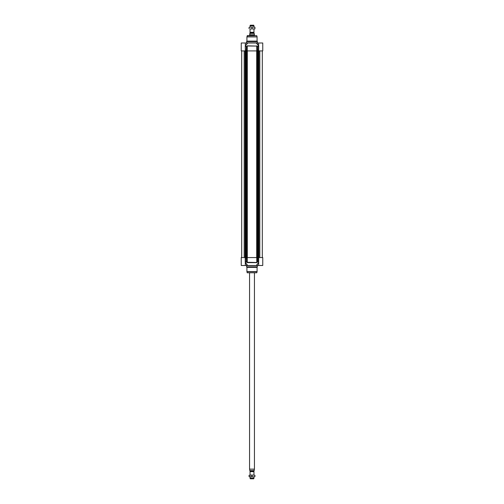 <?xml version="1.0" encoding="UTF-8"?>
<svg xmlns="http://www.w3.org/2000/svg" width="504" height="504" viewBox="0 0 504 504"><rect width="100%" height="100%" fill="white"/><g stroke="black" fill="none" stroke-linecap="round" stroke-linejoin="round"><path stroke-width="0.76" d="M258.703 265.488L256.637 265.488L258.432 262.792L256.303 265.488L247.697 265.488L245.568 262.792L245.524 257.569L241.246 257.569L241.246 265.488L247.697 265.488M258.697 262.861L258.647 265.488L262.754 265.488L262.754 257.569L257.412 257.569L257.412 261.784L258.47 261.929L258.647 262.804M245.297 42.991L241.246 42.991L241.246 50.91L246.588 50.91L246.588 46.696L247.01 46.217L247.01 50.91L246.588 50.91L246.595 257.569L247.01 257.569L247.01 262.269L246.588 261.784L246.588 257.569L245.524 257.569M258.476 257.569L258.476 261.784L257.412 261.784L256.99 262.269L256.99 257.569L257.412 257.569L257.405 50.91L256.99 50.91L256.99 46.217L257.412 46.696L257.412 50.91L262.754 50.91L262.754 42.991L256.303 42.991L258.432 45.688L258.476 50.91M257.374 266.862L246.626 266.862L246.916 267.366L257.084 267.366L257.475 265.488M246.935 271.719L247.218 272.777L256.782 272.777L257.065 271.719L246.935 271.719A0.586 0.586 0 0 1 246.916 271.568L246.916 267.366M256.782 272.777L247.218 272.777M247.256 262.641L247.231 257.569L256.769 257.569L256.769 262.489L247.01 262.269L247.256 262.641L256.744 262.641L257.639 261.784L257.639 257.569M258.703 262.937L258.703 45.543M246.362 257.569L246.588 261.784L245.265 262.08L245.297 262.937L245.227 261.784L246.362 261.784L246.821 262.414M257.179 262.414L256.744 262.641M256.303 265.488L256.637 265.488M247.363 265.488L245.353 262.804M246.626 266.862L246.525 265.488M245.303 45.618L245.353 42.991L247.363 42.991L245.568 45.688L247.697 42.991L256.303 42.991M256.744 45.845L256.769 50.91L247.231 50.91L247.231 45.99L257.179 46.072L247.256 45.845L246.393 46.551L245.53 46.551L245.353 45.681M246.626 41.624L246.916 41.114L257.084 41.114L257.374 41.624L246.626 41.624L246.525 42.991M247.218 35.708L256.782 35.708L247.407 35.564L246.935 36.767A0.586 0.586 0 0 0 246.916 36.918L246.916 41.114M245.297 45.543L245.227 261.784M258.735 46.406L257.607 46.551L257.179 46.072M257.639 50.91L257.412 46.696L258.772 46.696M246.821 46.072L247.256 45.845M247.697 42.991L247.363 42.991M245.265 46.406L246.362 46.696L246.362 50.91M256.637 42.991L258.647 45.681M262.313 257.569L262.313 50.91L262.313 257.569M254.148 33.037L249.959 33.018L250.286 32.943L250.047 32.294L253.953 32.294L253.953 28.917L250.047 28.917L250.047 32.294M249.852 34.392L249.606 34.782L254.394 34.782L254.148 33.371L249.852 33.371L249.852 34.392M249.852 33.037L249.852 33.371L249.852 33.037A0.353 0.353 0 0 1 249.959 33.018M249.606 34.782L254.444 34.864L254.444 35.564M249.556 34.864L249.556 35.564M253.953 25.843L253.72 25.2L250.28 25.2L250.047 25.843L253.953 25.843L253.953 27.153L253.468 27.153L254.936 27.153L250.532 27.153L253.468 27.153M250.047 25.843L250.047 27.153L250.532 27.153L249.064 27.418L250.532 27.153M254.936 28.917L253.468 28.917L254.936 28.917M250.532 28.917L253.468 28.917M254.936 28.652L254.936 27.418M252 28.652L252 27.418M249.064 28.652L249.064 27.418M250.286 471.524L250.286 471.057L253.714 471.057L253.714 471.524L250.249 471.587L253.953 471.706L250.249 471.587M253.714 471.057L250.286 471.057M249.852 470.963L249.852 470.629L249.852 470.963A0.353 0.353 0 0 0 249.959 470.982L254.148 470.963M249.606 469.218L249.852 470.629L254.148 470.629L254.394 469.218L249.556 469.136L249.556 272.922M254.444 272.922L254.444 469.136L249.556 469.136M253.468 476.847L254.936 476.582L253.468 476.847L253.953 476.847L253.953 478.157L250.047 478.157L250.047 476.847L250.532 476.847L249.064 476.582L253.468 476.847L250.532 476.847M250.532 475.083L253.468 475.083L249.064 475.348L250.532 475.083L250.047 475.083L250.047 471.706M253.953 478.157L253.72 478.8L250.28 478.8L250.047 478.157M253.468 475.083L254.936 475.348L253.468 475.083L253.953 475.083L253.953 471.706M254.936 476.582L254.936 475.348M252 476.582L252 475.348M249.064 476.582L249.064 475.348M257.084 267.366L257.084 271.568L246.916 271.568M246.626 265.589L257.374 265.589M245.524 50.91L245.227 46.696M246.916 36.918L257.084 36.918L257.084 41.114M246.935 36.767L257.084 36.918M257.374 41.624L257.374 42.897L246.626 42.897M259.812 257.569L259.812 50.91M258.905 257.569L258.905 50.91M258.728 257.569L258.728 50.91M258.678 257.569L258.678 50.91M258.565 257.569L258.565 50.91L258.558 257.569M258.319 257.569L258.319 50.91M258.262 257.569L258.262 50.91M257.802 257.569L257.802 50.91M257.72 257.569L257.72 50.91M257.468 257.569L257.468 50.91M256.901 257.569L256.901 50.91M256.687 257.569L256.687 50.91M247.313 257.569L247.313 50.91M247.099 257.569L247.099 50.91M246.532 257.569L246.532 50.91M246.28 257.569L246.28 50.91M246.198 257.569L246.198 50.91M245.738 257.569L245.738 50.91M245.681 257.569L245.681 50.91M245.435 257.569L245.435 50.91L245.442 257.569M245.322 257.569L245.322 50.91M245.272 257.569L245.272 50.91M245.095 257.569L245.095 50.91M244.188 257.569L244.188 50.91M250.286 32.477L253.751 32.413L250.249 32.413M253.714 32.477L253.714 32.943L250.286 32.943M245.303 262.861L245.353 265.488M256.782 35.708L257.065 36.767M258.647 45.889L258.647 42.991M257.821 257.569L257.821 50.91M246.179 257.569L246.179 50.91M241.687 257.569L241.687 50.91"/></g></svg>
